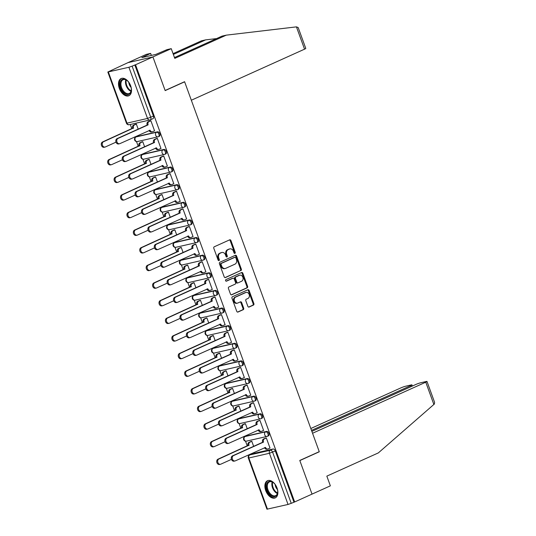 <?xml version="1.0" encoding="UTF-8"?>
<svg xmlns="http://www.w3.org/2000/svg" width="536" height="536" viewBox="0 0 536 536"><rect width="100%" height="100%" fill="white"/><g stroke="black" fill="none" stroke-linecap="round" stroke-linejoin="round"><path stroke-width="0.8" d="M234.909 253.381A0.831 0.65 77.1 0 0 235.23 252.335L230.942 240.55A1.186 0.931 77.1 0 0 229.683 239.833L214.259 246.788A1.186 0.931 77.1 0 0 213.804 248.282L218.092 260.06A0.831 0.65 77.1 0 0 219.291 259.525L218.735 257.997A3.792 2.988 77.1 0 1 220.189 253.213L221.475 252.63A3.792 2.988 77.1 0 1 221.917 252.483A3.792 2.988 77.1 0 1 225.509 254.942L226.058 256.469A0.831 0.65 77.1 0 0 227.257 255.927L226.708 254.406A3.792 2.988 77.1 0 1 228.155 249.622L229.442 249.039A3.792 2.988 77.1 0 1 229.884 248.892A3.792 2.988 77.1 0 1 233.475 251.351L234.031 252.878A0.831 0.65 77.1 0 0 234.909 253.381M234.42 253.354A0.831 0.65 77.1 0 0 234.5 252.503L230.212 240.718A1.186 0.931 77.1 0 0 229.421 239.947M218.48 260.543A0.831 0.65 77.1 0 0 218.567 259.685L218.011 258.164L218.735 257.997M226.447 256.945A0.831 0.65 77.1 0 0 226.534 256.094L225.978 254.573L226.708 254.406M268.268 435.909A2.419 1.474 -114.3 0 0 268.435 435.848A2.419 1.474 -114.3 0 0 268.844 433.182A2.419 1.474 -114.3 0 0 266.62 431.393L246.064 436.096A2.419 1.474 -114.3 0 0 245.89 436.157A2.419 1.474 -114.3 0 0 245.736 436.244M261.849 418.288A2.419 1.474 -114.3 0 0 262.024 418.227A2.419 1.474 -114.3 0 0 262.432 415.554A2.419 1.474 -114.3 0 0 260.208 413.765L239.646 418.475A2.419 1.474 -114.3 0 0 239.478 418.529A2.419 1.474 -114.3 0 0 239.324 418.623M255.438 400.66A2.419 1.474 -114.3 0 0 255.612 400.606A2.419 1.474 -114.3 0 0 256.014 397.933A2.419 1.474 -114.3 0 0 253.796 396.144L233.234 400.854A2.419 1.474 -114.3 0 0 233.066 400.908A2.419 1.474 -114.3 0 0 232.905 401.002M249.026 383.039A2.419 1.474 -114.3 0 0 249.193 382.985A2.419 1.474 -114.3 0 0 249.602 380.312A2.419 1.474 -114.3 0 0 247.377 378.523L226.822 383.227A2.419 1.474 -114.3 0 0 226.648 383.287A2.419 1.474 -114.3 0 0 226.494 383.374M242.607 365.418A2.419 1.474 -114.3 0 0 242.781 365.358A2.419 1.474 -114.3 0 0 243.19 362.691A2.419 1.474 -114.3 0 0 240.965 360.896L220.403 365.606A2.419 1.474 -114.3 0 0 220.236 365.666A2.419 1.474 -114.3 0 0 220.082 365.753M236.195 347.797A2.419 1.474 -114.3 0 0 236.369 347.737A2.419 1.474 -114.3 0 0 236.771 345.063A2.419 1.474 -114.3 0 0 234.554 343.275L213.991 347.985A2.419 1.474 -114.3 0 0 213.824 348.038A2.419 1.474 -114.3 0 0 213.663 348.132M229.783 330.169A2.419 1.474 -114.3 0 0 229.951 330.116A2.419 1.474 -114.3 0 0 230.359 327.442A2.419 1.474 -114.3 0 0 228.135 325.654L207.579 330.357A2.419 1.474 -114.3 0 0 207.405 330.417A2.419 1.474 -114.3 0 0 207.251 330.504M223.365 312.548A2.419 1.474 -114.3 0 0 223.539 312.488A2.419 1.474 -114.3 0 0 223.948 309.821A2.419 1.474 -114.3 0 0 221.723 308.033L201.161 312.736A2.419 1.474 -114.3 0 0 200.993 312.796A2.419 1.474 -114.3 0 0 200.839 312.883M216.953 294.927A2.419 1.474 -114.3 0 0 217.127 294.867A2.419 1.474 -114.3 0 0 217.529 292.194A2.419 1.474 -114.3 0 0 215.311 290.405L194.749 295.115A2.419 1.474 -114.3 0 0 194.581 295.169A2.419 1.474 -114.3 0 0 194.421 295.262M210.541 277.3A2.419 1.474 -114.3 0 0 210.708 277.246A2.419 1.474 -114.3 0 0 211.117 274.573A2.419 1.474 -114.3 0 0 208.893 272.784L188.337 277.494A2.419 1.474 -114.3 0 0 188.163 277.548A2.419 1.474 -114.3 0 0 188.009 277.641M204.122 259.679A2.419 1.474 -114.3 0 0 204.296 259.625A2.419 1.474 -114.3 0 0 204.705 256.952A2.419 1.474 -114.3 0 0 202.481 255.163L181.918 259.866A2.419 1.474 -114.3 0 0 181.751 259.927A2.419 1.474 -114.3 0 0 181.597 260.014M197.71 242.058A2.419 1.474 -114.3 0 0 197.878 241.997A2.419 1.474 -114.3 0 0 198.287 239.331A2.419 1.474 -114.3 0 0 196.069 237.535L175.507 242.245A2.419 1.474 -114.3 0 0 175.339 242.305A2.419 1.474 -114.3 0 0 175.178 242.393M191.298 224.437A2.419 1.474 -114.3 0 0 191.466 224.376A2.419 1.474 -114.3 0 0 191.875 221.703A2.419 1.474 -114.3 0 0 189.65 219.914L169.095 224.624A2.419 1.474 -114.3 0 0 168.92 224.678A2.419 1.474 -114.3 0 0 168.766 224.772M184.88 206.809A2.419 1.474 -114.3 0 0 185.054 206.755A2.419 1.474 -114.3 0 0 185.463 204.082A2.419 1.474 -114.3 0 0 183.238 202.293L162.676 206.996A2.419 1.474 -114.3 0 0 162.509 207.057A2.419 1.474 -114.3 0 0 162.354 207.144M178.468 189.188A2.419 1.474 -114.3 0 0 178.635 189.134A2.419 1.474 -114.3 0 0 179.044 186.461A2.419 1.474 -114.3 0 0 176.82 184.672L156.264 189.375A2.419 1.474 -114.3 0 0 156.09 189.436A2.419 1.474 -114.3 0 0 155.936 189.523M172.056 171.567A2.419 1.474 -114.3 0 0 172.224 171.507A2.419 1.474 -114.3 0 0 172.632 168.833A2.419 1.474 -114.3 0 0 170.408 167.044L149.852 171.755A2.419 1.474 -114.3 0 0 149.678 171.808A2.419 1.474 -114.3 0 0 149.524 171.902M165.637 153.946A2.419 1.474 -114.3 0 0 165.812 153.886A2.419 1.474 -114.3 0 0 166.22 151.212A2.419 1.474 -114.3 0 0 163.996 149.423L143.434 154.134A2.419 1.474 -114.3 0 0 143.266 154.187A2.419 1.474 -114.3 0 0 143.112 154.281M159.226 136.318A2.419 1.474 -114.3 0 0 159.393 136.265A2.419 1.474 -114.3 0 0 159.802 133.591A2.419 1.474 -114.3 0 0 157.577 131.802L137.022 136.506A2.419 1.474 -114.3 0 0 136.847 136.566A2.419 1.474 -114.3 0 0 136.693 136.653M130.67 85.84A9.42 5.742 -114.3 0 0 121.129 78.544A9.42 5.742 -114.3 0 0 119.34 88.433A9.42 5.742 -114.3 0 0 128.875 95.723A9.42 5.742 -114.3 0 0 130.67 85.84M277.045 488.001A9.42 5.742 -114.3 0 0 267.504 480.712A9.42 5.742 -114.3 0 0 265.715 490.594A9.42 5.742 -114.3 0 0 275.256 497.884A9.42 5.742 -114.3 0 0 277.045 488.001M247.846 306.317A1.186 0.931 77.1 0 0 249.106 307.041L253.434 305.085A1.186 0.931 77.1 0 0 253.883 303.59L249.119 290.505A1.186 0.931 77.1 0 0 247.86 289.782L232.436 296.743A1.186 0.931 77.1 0 0 231.988 298.237L236.751 311.322A1.186 0.931 77.1 0 0 238.011 312.039L243.237 309.687A1.186 0.931 77.1 0 0 243.686 308.187L241.649 302.592A1.186 0.931 77.1 0 0 240.389 301.869L237.796 303.034A3.169 2.492 77.1 0 1 237.428 303.162A3.169 2.492 77.1 0 1 234.346 300.87A3.169 2.492 77.1 0 1 235.639 297.105L245.79 292.522A3.169 2.492 77.1 0 1 246.165 292.401A3.169 2.492 77.1 0 1 249.24 294.693A3.169 2.492 77.1 0 1 247.954 298.458L246.259 299.222A1.186 0.931 77.1 0 0 245.803 300.716L247.846 306.317M174.481 57.56L221.998 36.133L226.286 35.148L174.783 58.377L171.245 48.662L166.957 49.647L155.842 54.397L141.826 57.607L150.616 53.386L146.328 54.371L127.997 62.632L152.914 56.93L165.168 90.597L184.632 81.814L319.248 451.667L299.785 460.451L312.032 494.112L294.666 501.951L135.541 64.762L132.111 66.149L150.737 117.324A2.419 1.474 65.7 0 1 150.274 119.863A2.419 1.474 65.7 0 1 150.107 119.917A2.419 1.903 77.1 0 1 149.819 120.01A2.419 2.419 0 0 0 150.274 119.863L152.981 118.637A2.419 1.474 65.7 0 1 152.814 118.697M108.352 71.978L126.978 123.153L147.534 118.443L128.908 67.268L107.83 72.018L127.997 62.632L152.914 56.93L135.541 64.762M240.878 270.6A1.186 0.931 77.1 0 0 241.334 269.106L236.57 256.02A1.186 0.931 77.1 0 0 235.311 255.297L219.887 262.251A1.186 0.931 77.1 0 0 219.432 263.752L224.195 276.837A1.186 0.931 77.1 0 0 225.455 277.554L240.155 270.767A1.186 0.931 77.1 0 0 240.604 269.273L235.847 256.188A1.186 0.931 77.1 0 0 235.049 255.417M242.848 273.266L247.612 286.351A1.186 0.931 77.1 0 1 247.156 287.845L231.733 294.8A1.186 0.931 77.1 0 1 230.473 294.076L228.436 288.475A1.186 0.931 77.1 0 1 228.885 286.981L235.143 284.16A1.186 0.931 77.1 0 0 235.599 282.666L234.245 278.955A1.186 0.931 77.1 0 0 232.986 278.231L226.473 281.166A0.831 0.65 77.1 0 1 225.904 279.611L241.589 272.543A1.186 0.931 77.1 0 1 242.848 273.266L242.118 273.427L246.882 286.512L247.612 286.351M252.148 453.865A2.419 1.474 65.7 0 1 252.309 453.778A2.419 1.474 65.7 0 1 252.476 453.717L273.038 449.014L270.332 450.233A2.419 1.474 65.7 0 1 272.603 452.163L291.229 503.338L288.033 504.456L266.948 509.2L248.322 458.025L248.845 457.985L267.471 509.16M130.281 124.486L131.843 128.754M134.804 136.908L135.065 137.611M136.506 141.584L138.255 146.382M141.216 154.529L141.477 155.239M142.924 159.212L144.666 164.003M147.635 172.15L147.889 172.86M149.336 176.833L151.085 181.624M154.046 189.771L154.308 190.481M155.748 194.454L157.497 199.251M160.465 207.399L160.72 208.102M162.167 212.075L163.909 216.872M166.877 225.02L167.131 225.73M168.579 229.703L170.327 234.493M173.289 242.641L173.55 243.351M174.997 247.324L176.739 252.114M179.707 260.268L179.962 260.972M181.409 264.945L183.151 269.742M186.119 277.889L186.374 278.599M187.821 282.572L189.57 287.363M192.531 295.51L192.793 296.22M194.24 300.194L195.982 304.984M198.95 313.131L199.204 313.841M200.652 317.815L202.394 322.612M205.362 330.759L205.616 331.462M207.064 335.435L208.812 340.233M211.774 348.38L212.035 349.09M213.482 353.063L215.224 357.854M218.192 366.001L218.447 366.711M219.894 370.684L221.636 375.475M224.604 383.629L224.859 384.332M226.306 388.305L228.055 393.102M231.016 401.25L231.277 401.953M232.725 405.933L234.466 410.723M237.435 418.871L237.689 419.581M239.136 423.554L240.878 428.344M243.847 436.492L244.101 437.202M245.548 441.175L247.297 445.972M250.258 454.119L250.446 454.615M294.666 501.951L291.229 503.338M128.908 67.268L132.111 66.149M154.207 130.985L154.576 130.898L150.877 120.734L149.812 121.049M160.619 148.606L160.988 148.519L157.289 138.355L156.224 138.677M144.606 146.743L142.764 141.678L141.698 142M167.038 166.227L167.406 166.147L163.701 155.976L162.643 156.298M151.018 164.364L149.175 159.306L148.11 159.621M173.45 183.848L173.818 183.768L170.12 173.597L169.054 173.919M157.43 181.985L155.587 176.927L154.522 177.249M179.862 201.476L180.23 201.389L176.532 191.225L175.466 191.54M163.849 199.613L162.006 194.548L160.941 194.87M186.28 219.097L186.649 219.01L182.944 208.846L181.885 209.167M170.26 217.234L168.418 212.169L167.353 212.49M192.692 236.718L193.06 236.637L189.362 226.467L188.297 226.788M176.672 234.855L174.83 229.797L173.765 230.112M199.104 254.345L199.472 254.258L195.774 244.094L194.709 244.409M183.091 252.483L181.248 247.418L180.183 247.739M205.523 271.966L205.891 271.879L202.186 261.715L201.127 262.037M189.503 270.104L187.66 265.039L186.595 265.36M211.934 289.587L212.303 289.507L208.605 279.336L207.539 279.658M195.915 287.725L194.072 282.666L193.007 282.981M218.346 307.208L218.715 307.128L215.016 296.957L213.951 297.279M202.333 305.346L200.491 300.287L199.425 300.609M224.765 324.836L225.133 324.749L221.435 314.585L220.37 314.9M208.745 322.974L206.903 317.908L205.837 318.23M231.177 342.457L231.545 342.37L227.847 332.206L226.782 332.528M215.157 340.595L213.315 335.529L212.249 335.851M237.589 360.078L237.964 359.998L234.259 349.827L233.194 350.149M221.576 358.216L219.733 353.157L218.668 353.472M244.007 377.706L244.376 377.619L240.677 367.448L239.612 367.77M227.988 375.843L226.145 370.778L225.08 371.1M250.419 395.327L250.788 395.24L247.089 385.076L246.024 385.391M234.4 393.464L232.557 388.399L231.492 388.721M256.831 412.948L257.206 412.867L253.501 402.697L252.436 403.018M240.818 411.085L238.976 406.027L237.91 406.342M263.25 430.569L263.618 430.488L259.92 420.318L258.855 420.639M247.23 428.706L245.388 423.648L244.322 423.969M269.662 448.197L270.03 448.109L266.332 437.946L265.266 438.26M253.642 446.334L251.799 441.269L250.741 441.59M184.632 81.814L184.042 81.948M138.188 129.122L136.345 124.057L135.28 124.379M293.936 502.111L275.31 450.937A2.419 1.474 -114.3 0 0 273.038 449.014M134.817 64.93L153.443 116.104A2.419 1.474 65.7 0 1 152.981 118.637M229.884 248.892L229.16 249.052A3.792 2.988 77.1 0 0 228.718 249.207L229.442 249.039M225.978 254.573A3.792 2.988 77.1 0 1 227.431 249.783L228.718 249.207M221.917 252.483L221.194 252.65A3.792 2.988 77.1 0 0 220.745 252.798L221.475 252.63M218.011 258.164A3.792 2.988 77.1 0 1 219.459 253.381L220.745 252.798M224.993 277.608L240.155 270.767M235.813 257.783A0.831 0.65 77.1 0 0 234.935 257.273L221.395 263.384A0.831 0.65 77.1 0 0 221.08 264.429L221.663 266.037A3.792 2.988 77.1 0 0 225.254 268.496A3.792 2.988 77.1 0 0 225.696 268.348L234.949 264.174A3.792 2.988 77.1 0 0 236.403 259.39L235.813 257.783M234.406 257.394A0.831 0.65 77.1 0 0 234.205 257.441L234.935 257.273M225.254 268.496L224.524 268.663A3.792 2.988 77.1 0 1 220.939 266.204L220.35 264.596A0.831 0.65 77.1 0 1 220.671 263.551L234.205 257.441M231.271 294.847L246.426 288.013A1.186 0.931 77.1 0 0 246.882 286.512M232.544 278.331A1.186 0.931 77.1 0 0 232.256 278.398L226.078 281.179M241.636 281.233A3.169 2.492 77.1 0 0 242.922 277.467A3.169 2.492 77.1 0 0 239.847 275.176A3.169 2.492 77.1 0 0 239.471 275.303L235.894 276.918A1.186 0.931 77.1 0 0 235.445 278.412L236.798 282.124A1.186 0.931 77.1 0 0 238.058 282.847L241.636 281.233M239.847 275.176L239.116 275.343A3.169 2.492 77.1 0 0 238.748 275.471L239.471 275.303M237.327 283.015A1.186 0.931 77.1 0 1 236.068 282.291L234.714 278.579A1.186 0.931 77.1 0 1 235.17 277.079L238.748 275.471M242.118 273.427A1.186 0.931 77.1 0 0 241.327 272.656M246.165 292.401L245.434 292.569A3.169 2.492 77.1 0 0 245.066 292.69L245.79 292.522M237.428 303.162L236.698 303.329A3.169 2.492 77.1 0 1 233.622 301.031A3.169 2.492 77.1 0 1 234.915 297.272L245.066 292.69M237.542 312.093L242.507 309.848A1.186 0.931 77.1 0 0 242.962 308.354L240.925 302.753A1.186 0.931 77.1 0 0 240.128 301.982M248.637 307.088L252.704 305.252A1.186 0.931 77.1 0 0 253.16 303.758L248.396 290.673A1.186 0.931 77.1 0 0 247.599 289.902M136.358 124.097L134.462 124.955A2.419 1.903 77.1 0 0 133.538 128.004L103.481 141.759A2.781 2.184 77.1 0 0 102.356 145.055A2.781 2.184 77.1 0 0 105.049 147.058A2.781 2.184 77.1 0 0 105.378 146.951L116.011 142.154M105.049 147.058L104.105 147.279A2.781 2.184 -102.9 0 1 101.411 145.269A2.781 2.184 -102.9 0 1 102.537 141.973L132.593 128.218A2.419 1.903 -102.9 0 1 133.518 125.176L134.462 124.955M135.628 124.225L133.518 125.176M132.653 128.392L133.598 128.171M150.891 120.774L148.988 121.632A2.419 1.903 77.1 0 0 148.063 124.68L147.125 124.895A2.419 1.903 -102.9 0 1 148.043 121.846L150.154 120.895M148.13 124.848L118.014 138.429A2.781 2.184 77.1 0 0 116.882 141.725A2.781 2.184 77.1 0 0 119.575 143.735A2.781 2.184 77.1 0 0 119.903 143.628L150.08 130.215A2.419 1.903 77.1 0 0 152.365 131.782L151.42 131.997A2.419 1.903 -102.9 0 1 149.142 130.442M119.575 143.735L118.637 143.95A2.781 2.184 -102.9 0 1 115.937 141.94A2.781 2.184 -102.9 0 1 117.069 138.643L147.186 125.062M152.365 131.782A2.419 1.903 77.1 0 0 152.653 131.682L154.549 130.831M142.777 141.725L140.874 142.583A2.419 1.903 77.1 0 0 139.95 145.625L109.9 159.38A2.781 2.184 77.1 0 0 108.768 162.676A2.781 2.184 77.1 0 0 111.461 164.686A2.781 2.184 77.1 0 0 111.79 164.572L122.422 159.782M111.461 164.686L110.516 164.9A2.781 2.184 -102.9 0 1 107.823 162.89A2.781 2.184 -102.9 0 1 108.955 159.594L139.005 145.846A2.419 1.903 -102.9 0 1 139.93 142.797L140.874 142.583M142.04 141.846L139.93 142.797M139.072 146.013L140.01 145.799M149.189 159.346L147.286 160.204A2.419 1.903 77.1 0 0 146.368 163.252L116.312 177.001A2.781 2.184 77.1 0 0 115.18 180.297A2.781 2.184 77.1 0 0 117.88 182.307A2.781 2.184 77.1 0 0 118.201 182.2L128.834 177.403M117.88 182.307L116.935 182.521A2.781 2.184 -102.9 0 1 114.235 180.511A2.781 2.184 -102.9 0 1 115.367 177.215L145.424 163.467A2.419 1.903 -102.9 0 1 146.348 160.418L147.286 160.204M148.452 159.467L146.348 160.418M145.484 163.634L146.429 163.42M296.435 26.867L298.177 27.544L305.781 48.428A3.625 0.348 160 0 1 304.555 49.165L296.435 26.867L226.286 35.148M171.245 48.662L152.914 56.93L165.128 90.484L184.592 81.7L191.332 100.232L304.555 49.165M151.353 55.429L150.616 53.386M173.048 53.627L201.369 40.857L205.65 39.872L173.349 54.444M216.551 38.585L205.65 39.872M144.64 56.963L144.445 56.427M426.991 381.458L434.589 402.342L434.374 404.023L378.336 452.907L326.833 476.129L330.364 485.844L312.032 494.112L299.825 460.565L319.288 451.781L312.548 433.255L425.765 382.195A3.625 0.348 -20 0 0 426.991 381.458A3.625 0.348 -20 0 0 426.207 381.511L420.68 382.778A3.625 0.348 -20 0 0 415.882 384.459L311.858 431.373M411.085 386.623L410.73 385.639A3.625 0.348 -20 0 0 411.95 384.895A3.625 0.348 -20 0 0 411.166 384.955L405.645 386.222A3.625 0.348 -20 0 0 400.848 387.903L310.82 428.505M410.73 385.639L311.503 430.388M319.288 451.781L318.699 451.922M122.925 79.194A8.154 4.971 65.7 0 1 127.039 80.494A8.154 4.971 65.7 0 1 131.327 90.001A8.154 4.971 65.7 0 1 128.479 94.443A8.154 4.971 65.7 0 1 120.801 87.944A8.154 4.971 65.7 0 1 122.925 79.194M127.213 80.635A7.551 4.603 -114.3 0 0 123.568 79.562A7.551 4.603 -114.3 0 0 123.039 79.743A7.551 4.603 -114.3 0 0 121.766 88.092A7.551 4.603 -114.3 0 0 128.707 93.686A7.551 4.603 -114.3 0 0 129.243 93.505A7.551 4.603 -114.3 0 0 131.333 89.78M121.759 78.33A9.36 5.702 -114.3 0 0 120.312 88.721A9.36 5.702 -114.3 0 0 128.888 95.576A9.36 5.702 -114.3 0 0 129.451 95.395M128.814 82.356A5.373 3.276 -114.3 0 0 131.106 87.442M269.3 481.355A8.154 4.971 65.7 0 1 273.414 482.661A8.154 4.971 65.7 0 1 277.702 492.169A8.154 4.971 65.7 0 1 274.854 496.611A8.154 4.971 65.7 0 1 267.176 490.105A8.154 4.971 65.7 0 1 269.3 481.355M273.588 482.802A7.551 4.603 -114.3 0 0 269.943 481.723A7.551 4.603 -114.3 0 0 269.414 481.904A7.551 4.603 -114.3 0 0 268.141 490.252A7.551 4.603 -114.3 0 0 275.082 495.847A7.551 4.603 -114.3 0 0 275.618 495.666A7.551 4.603 -114.3 0 0 277.708 491.948M268.134 480.497A9.36 5.702 -114.3 0 0 266.687 490.882A9.36 5.702 -114.3 0 0 275.263 497.736A9.36 5.702 -114.3 0 0 275.826 497.555M275.189 484.524A5.373 3.276 -114.3 0 0 277.481 489.603M157.303 138.395L155.406 139.253A2.419 1.903 77.1 0 0 154.482 142.301L153.537 142.516A2.419 1.903 -102.9 0 1 154.462 139.467L156.566 138.516M154.542 142.469L124.426 156.05A2.781 2.184 77.1 0 0 123.293 159.346A2.781 2.184 77.1 0 0 125.994 161.356A2.781 2.184 77.1 0 0 126.315 161.249L156.499 147.836A2.419 1.903 77.1 0 0 158.783 149.403L157.839 149.618A2.419 1.903 -102.9 0 1 155.554 148.063M125.994 161.356L125.049 161.577A2.781 2.184 -102.9 0 1 122.355 159.567A2.781 2.184 -102.9 0 1 123.481 156.271L153.597 142.683M158.783 149.403A2.419 1.903 77.1 0 0 159.065 149.31L160.968 148.452M163.721 156.016L161.818 156.874A2.419 1.903 77.1 0 0 160.894 159.922L159.949 160.137A2.419 1.903 -102.9 0 1 160.874 157.095L162.984 156.144M160.954 160.09L130.838 173.677A2.781 2.184 77.1 0 0 129.712 176.974A2.781 2.184 77.1 0 0 132.405 178.984A2.781 2.184 77.1 0 0 132.734 178.87L162.911 165.457A2.419 1.903 77.1 0 0 165.195 167.024L164.251 167.245A2.419 1.903 -102.9 0 1 161.972 165.684M132.405 178.984L131.461 179.198A2.781 2.184 -102.9 0 1 128.767 177.188A2.781 2.184 -102.9 0 1 129.9 173.892L160.009 160.311M165.195 167.024A2.419 1.903 77.1 0 0 165.477 166.931L167.379 166.073M155.608 176.967L153.705 177.825A2.419 1.903 77.1 0 0 152.78 180.873L122.724 194.622A2.781 2.184 77.1 0 0 121.598 197.918A2.781 2.184 77.1 0 0 124.292 199.928A2.781 2.184 77.1 0 0 124.62 199.821L135.253 195.024M124.292 199.928L123.347 200.149A2.781 2.184 -102.9 0 1 120.654 198.139A2.781 2.184 -102.9 0 1 121.779 194.843L151.835 181.088A2.419 1.903 -102.9 0 1 152.76 178.039L153.705 177.825M154.871 177.088L152.76 178.039M151.896 181.255L152.84 181.041M162.019 194.595L160.117 195.446A2.419 1.903 77.1 0 0 159.192 198.494L129.143 212.249A2.781 2.184 77.1 0 0 128.01 215.546A2.781 2.184 77.1 0 0 130.704 217.556A2.781 2.184 77.1 0 0 131.032 217.442L141.665 212.645M130.704 217.556L129.759 217.77A2.781 2.184 -102.9 0 1 127.066 215.76A2.781 2.184 -102.9 0 1 128.198 212.464L158.247 198.709A2.419 1.903 -102.9 0 1 159.172 195.667L160.117 195.446M161.282 194.715L159.172 195.667M158.314 198.883L159.259 198.662M168.431 212.216L166.529 213.073A2.419 1.903 77.1 0 0 165.611 216.115L135.554 229.87A2.781 2.184 77.1 0 0 134.422 233.167A2.781 2.184 77.1 0 0 137.122 235.177A2.781 2.184 77.1 0 0 137.444 235.07L148.077 230.272M137.122 235.177L136.178 235.391A2.781 2.184 -102.9 0 1 133.477 233.381A2.781 2.184 -102.9 0 1 134.61 230.085L164.666 216.336A2.419 1.903 -102.9 0 1 165.591 213.288L166.529 213.073M167.694 212.336L165.591 213.288M164.726 216.504L165.671 216.289M170.133 173.644L168.23 174.501A2.419 1.903 77.1 0 0 167.312 177.543L166.368 177.764A2.419 1.903 -102.9 0 1 167.286 174.716L169.396 173.765M167.373 177.718L137.256 191.298A2.781 2.184 77.1 0 0 136.124 194.595A2.781 2.184 77.1 0 0 138.824 196.605A2.781 2.184 77.1 0 0 139.146 196.491L169.322 183.084A2.419 1.903 77.1 0 0 171.607 184.652L170.662 184.866A2.419 1.903 -102.9 0 1 168.384 183.305M138.824 196.605L137.879 196.819A2.781 2.184 -102.9 0 1 135.179 194.809A2.781 2.184 -102.9 0 1 136.311 191.513L166.428 177.932M171.607 184.652A2.419 1.903 77.1 0 0 171.895 184.552L173.791 183.694M176.545 191.265L174.649 192.123A2.419 1.903 77.1 0 0 173.724 195.171L172.78 195.385A2.419 1.903 -102.9 0 1 173.704 192.337L175.808 191.386M173.785 195.339L143.668 208.919A2.781 2.184 77.1 0 0 142.543 212.216A2.781 2.184 77.1 0 0 145.236 214.226A2.781 2.184 77.1 0 0 145.558 214.119L175.741 200.705A2.419 1.903 77.1 0 0 178.026 202.273L177.081 202.487A2.419 1.903 -102.9 0 1 174.796 200.933M145.236 214.226L144.291 214.44A2.781 2.184 -102.9 0 1 141.598 212.437A2.781 2.184 -102.9 0 1 142.723 209.134L172.84 195.553M178.026 202.273A2.419 1.903 77.1 0 0 178.307 202.179L180.21 201.322M182.964 208.886L181.061 209.744A2.419 1.903 77.1 0 0 180.136 212.792L179.191 213.006A2.419 1.903 -102.9 0 1 180.116 209.965L182.227 209.013M180.197 212.96L150.087 226.54A2.781 2.184 77.1 0 0 148.954 229.844A2.781 2.184 77.1 0 0 151.648 231.847A2.781 2.184 77.1 0 0 151.976 231.74L182.153 218.326A2.419 1.903 77.1 0 0 184.438 219.894L183.493 220.108A2.419 1.903 -102.9 0 1 181.215 218.554M151.648 231.847L150.703 232.068A2.781 2.184 -102.9 0 1 148.01 230.058A2.781 2.184 -102.9 0 1 149.142 226.762L179.252 213.181M184.438 219.894A2.419 1.903 77.1 0 0 184.719 219.8L186.622 218.943M174.85 229.837L172.947 230.694A2.419 1.903 77.1 0 0 172.023 233.743L141.966 247.491A2.781 2.184 77.1 0 0 140.841 250.788A2.781 2.184 77.1 0 0 143.534 252.798A2.781 2.184 77.1 0 0 143.862 252.69L154.495 247.893M143.534 252.798L142.589 253.012A2.781 2.184 -102.9 0 1 139.896 251.009A2.781 2.184 -102.9 0 1 141.022 247.706L171.078 233.957A2.419 1.903 -102.9 0 1 172.002 230.909L172.947 230.694M174.113 229.957L172.002 230.909M171.138 234.125L172.083 233.91M189.375 226.514L187.473 227.371A2.419 1.903 77.1 0 0 186.555 230.413L185.61 230.634A2.419 1.903 -102.9 0 1 186.528 227.586L188.639 226.634M186.615 230.587L156.499 244.168A2.781 2.184 77.1 0 0 155.366 247.465A2.781 2.184 77.1 0 0 158.066 249.475A2.781 2.184 77.1 0 0 158.388 249.361L188.565 235.947A2.419 1.903 77.1 0 0 190.85 237.515L189.905 237.736A2.419 1.903 -102.9 0 1 187.627 236.175M158.066 249.475L157.122 249.689A2.781 2.184 -102.9 0 1 154.422 247.679A2.781 2.184 -102.9 0 1 155.554 244.383L185.67 230.802M190.85 237.515A2.419 1.903 77.1 0 0 191.138 237.421L193.034 236.564M181.262 247.458L179.359 248.315A2.419 1.903 77.1 0 0 178.434 251.364L148.385 265.119A2.781 2.184 77.1 0 0 147.253 268.415A2.781 2.184 77.1 0 0 149.946 270.419A2.781 2.184 77.1 0 0 150.274 270.312L160.907 265.514M149.946 270.419L149.001 270.64A2.781 2.184 -102.9 0 1 146.308 268.63A2.781 2.184 -102.9 0 1 147.44 265.333L177.49 251.578A2.419 1.903 -102.9 0 1 178.414 248.537L179.359 248.315M180.525 247.585L178.414 248.537M177.557 251.753L178.501 251.531M195.787 244.135L193.891 244.992A2.419 1.903 77.1 0 0 192.967 248.041L192.022 248.255A2.419 1.903 -102.9 0 1 192.947 245.207L195.057 244.255M193.027 248.208L162.911 261.789A2.781 2.184 77.1 0 0 161.785 265.086A2.781 2.184 77.1 0 0 164.478 267.096A2.781 2.184 77.1 0 0 164.8 266.988L194.983 253.575A2.419 1.903 77.1 0 0 197.268 255.143L196.323 255.357A2.419 1.903 -102.9 0 1 194.039 253.803M164.478 267.096L163.534 267.31A2.781 2.184 -102.9 0 1 160.84 265.3A2.781 2.184 -102.9 0 1 161.966 262.004L192.082 248.423M197.268 255.143A2.419 1.903 77.1 0 0 197.55 255.042L199.452 254.185M187.674 265.086L185.778 265.943A2.419 1.903 77.1 0 0 184.853 268.985L154.797 282.74A2.781 2.184 77.1 0 0 153.665 286.036A2.781 2.184 77.1 0 0 156.365 288.046A2.781 2.184 77.1 0 0 156.686 287.933L167.319 283.142M156.365 288.046L155.42 288.261A2.781 2.184 -102.9 0 1 152.72 286.251A2.781 2.184 -102.9 0 1 153.852 282.954L183.908 269.206A2.419 1.903 -102.9 0 1 184.833 266.158L185.778 265.943M186.937 265.206L184.833 266.158M183.969 269.374L184.913 269.159M202.206 261.756L200.303 262.613A2.419 1.903 77.1 0 0 199.379 265.662L198.434 265.876A2.419 1.903 -102.9 0 1 199.359 262.828L201.469 261.876M199.439 265.829L169.329 279.41A2.781 2.184 77.1 0 0 168.197 282.707A2.781 2.184 77.1 0 0 170.89 284.716A2.781 2.184 77.1 0 0 171.219 284.609L201.395 271.196A2.419 1.903 77.1 0 0 203.68 272.764L202.735 272.978A2.419 1.903 -102.9 0 1 200.457 271.424M170.89 284.716L169.946 284.938A2.781 2.184 -102.9 0 1 167.252 282.928A2.781 2.184 -102.9 0 1 168.384 279.631L198.501 266.044M203.68 272.764A2.419 1.903 77.1 0 0 203.961 272.67L205.864 271.812M194.092 282.707L192.19 283.564A2.419 1.903 77.1 0 0 191.265 286.613L161.209 300.361A2.781 2.184 77.1 0 0 160.083 303.657A2.781 2.184 77.1 0 0 162.776 305.667A2.781 2.184 77.1 0 0 163.105 305.56L173.738 300.763M162.776 305.667L161.832 305.882A2.781 2.184 -102.9 0 1 159.138 303.872A2.781 2.184 -102.9 0 1 160.264 300.575L190.32 286.827A2.419 1.903 -102.9 0 1 191.245 283.779L192.19 283.564M193.355 282.827L191.245 283.779M190.38 286.995L191.325 286.78M208.618 279.377L206.715 280.234A2.419 1.903 77.1 0 0 205.797 283.283L204.853 283.497A2.419 1.903 -102.9 0 1 205.77 280.455L207.881 279.504M205.858 283.45L175.741 297.038A2.781 2.184 77.1 0 0 174.609 300.334A2.781 2.184 77.1 0 0 177.309 302.344A2.781 2.184 77.1 0 0 177.63 302.23L207.807 288.817A2.419 1.903 77.1 0 0 210.092 290.385L209.147 290.599A2.419 1.903 -102.9 0 1 206.869 289.045M177.309 302.344L176.364 302.559A2.781 2.184 -102.9 0 1 173.664 300.549A2.781 2.184 -102.9 0 1 174.796 297.252L204.913 283.671M210.092 290.385A2.419 1.903 77.1 0 0 210.38 290.291L212.276 289.433M200.504 300.328L198.601 301.185A2.419 1.903 77.1 0 0 197.677 304.234L167.627 317.982A2.781 2.184 77.1 0 0 166.495 321.278A2.781 2.184 77.1 0 0 169.188 323.288A2.781 2.184 77.1 0 0 169.517 323.181L180.15 318.384M169.188 323.288L168.244 323.51A2.781 2.184 -102.9 0 1 165.55 321.5A2.781 2.184 -102.9 0 1 166.683 318.203L196.732 304.448A2.419 1.903 -102.9 0 1 197.657 301.4L198.601 301.185M199.767 300.448L197.657 301.4M196.799 304.615L197.744 304.401M215.03 297.004L213.134 297.862A2.419 1.903 77.1 0 0 212.209 300.904L211.264 301.125A2.419 1.903 -102.9 0 1 212.189 298.076L214.3 297.125M212.269 301.078L182.153 314.659A2.781 2.184 77.1 0 0 181.027 317.955A2.781 2.184 77.1 0 0 183.721 319.965A2.781 2.184 77.1 0 0 184.049 319.851L214.226 306.445A2.419 1.903 77.1 0 0 216.511 308.006L215.566 308.227A2.419 1.903 -102.9 0 1 213.281 306.666M183.721 319.965L182.776 320.18A2.781 2.184 -102.9 0 1 180.083 318.17A2.781 2.184 -102.9 0 1 181.208 314.873L211.325 301.292M216.511 308.006A2.419 1.903 77.1 0 0 216.792 307.912L218.695 307.054M206.916 317.949L205.02 318.806A2.419 1.903 77.1 0 0 204.095 321.855L174.039 335.61A2.781 2.184 77.1 0 0 172.907 338.906A2.781 2.184 77.1 0 0 175.607 340.916A2.781 2.184 77.1 0 0 175.929 340.802L186.561 336.005M175.607 340.916L174.662 341.13A2.781 2.184 -102.9 0 1 171.962 339.12A2.781 2.184 -102.9 0 1 173.095 335.824L203.151 322.069A2.419 1.903 -102.9 0 1 204.075 319.027L205.02 318.806M206.179 318.076L204.075 319.027M203.211 322.243L204.156 322.022M221.448 314.625L219.546 315.483A2.419 1.903 77.1 0 0 218.621 318.531L217.676 318.746A2.419 1.903 -102.9 0 1 218.601 315.697L220.711 314.746M218.681 318.699L188.572 332.28A2.781 2.184 77.1 0 0 187.439 335.576A2.781 2.184 77.1 0 0 190.133 337.586A2.781 2.184 77.1 0 0 190.461 337.479L220.638 324.066A2.419 1.903 77.1 0 0 222.922 325.633L221.978 325.848A2.419 1.903 -102.9 0 1 219.7 324.293M190.133 337.586L189.188 337.801A2.781 2.184 -102.9 0 1 186.495 335.797A2.781 2.184 -102.9 0 1 187.627 332.494L217.743 318.913M222.922 325.633A2.419 1.903 77.1 0 0 223.204 325.54L225.107 324.682M213.335 335.576L211.432 336.434A2.419 1.903 77.1 0 0 210.507 339.476L180.451 353.231A2.781 2.184 77.1 0 0 179.326 356.527A2.781 2.184 77.1 0 0 182.019 358.537A2.781 2.184 77.1 0 0 182.347 358.43L192.98 353.633M182.019 358.537L181.074 358.752A2.781 2.184 -102.9 0 1 178.381 356.742A2.781 2.184 -102.9 0 1 179.506 353.445L209.563 339.697A2.419 1.903 -102.9 0 1 210.487 336.648L211.432 336.434M212.598 335.697L210.487 336.648M209.623 339.864L210.568 339.65M227.86 332.246L225.958 333.104A2.419 1.903 77.1 0 0 225.04 336.152L224.095 336.367A2.419 1.903 -102.9 0 1 225.02 333.318L227.123 332.374M225.1 336.32L194.983 349.901A2.781 2.184 77.1 0 0 193.851 353.204A2.781 2.184 77.1 0 0 196.551 355.207A2.781 2.184 77.1 0 0 196.873 355.1L227.05 341.687A2.419 1.903 77.1 0 0 229.334 343.254L228.39 343.469A2.419 1.903 -102.9 0 1 226.112 341.914M196.551 355.207L195.607 355.428A2.781 2.184 -102.9 0 1 192.906 353.418A2.781 2.184 -102.9 0 1 194.039 350.122L224.155 336.541M229.334 343.254A2.419 1.903 77.1 0 0 229.622 343.161L231.519 342.303M219.747 353.197L217.844 354.055A2.419 1.903 77.1 0 0 216.919 357.103L186.87 370.852A2.781 2.184 77.1 0 0 185.737 374.148A2.781 2.184 77.1 0 0 188.431 376.158A2.781 2.184 77.1 0 0 188.759 376.051L199.392 371.254M188.431 376.158L187.486 376.373A2.781 2.184 -102.9 0 1 184.793 374.369A2.781 2.184 -102.9 0 1 185.925 371.066L215.975 357.318A2.419 1.903 -102.9 0 1 216.899 354.269L217.844 354.055M219.01 353.318L216.899 354.269M216.042 357.485L216.986 357.271M234.279 349.874L232.376 350.732A2.419 1.903 77.1 0 0 231.452 353.773L230.507 353.995A2.419 1.903 -102.9 0 1 231.431 350.946L233.542 349.995M231.512 353.948L201.395 367.529A2.781 2.184 77.1 0 0 200.27 370.825A2.781 2.184 77.1 0 0 202.963 372.835A2.781 2.184 77.1 0 0 203.291 372.721L233.468 359.308A2.419 1.903 77.1 0 0 235.753 360.875L234.808 361.097A2.419 1.903 -102.9 0 1 232.524 359.535M202.963 372.835L202.018 373.049A2.781 2.184 -102.9 0 1 199.325 371.039A2.781 2.184 -102.9 0 1 200.451 367.743L230.567 354.162M235.753 360.875A2.419 1.903 77.1 0 0 236.034 360.782L237.937 359.924M226.159 370.818L224.262 371.676A2.419 1.903 77.1 0 0 223.338 374.724L193.282 388.473A2.781 2.184 77.1 0 0 192.149 391.776A2.781 2.184 77.1 0 0 194.849 393.779A2.781 2.184 77.1 0 0 195.171 393.672L205.811 388.875M194.849 393.779L193.905 394A2.781 2.184 -102.9 0 1 191.205 391.99A2.781 2.184 -102.9 0 1 192.337 388.694L222.393 374.939A2.419 1.903 -102.9 0 1 223.318 371.897L224.262 371.676M225.422 370.945L223.318 371.897M222.453 375.113L223.398 374.892M240.691 367.495L238.788 368.353A2.419 1.903 77.1 0 0 237.863 371.401L236.919 371.615A2.419 1.903 -102.9 0 1 237.843 368.567L239.954 367.616M237.93 371.569L207.814 385.15A2.781 2.184 77.1 0 0 206.682 388.446A2.781 2.184 77.1 0 0 209.375 390.456A2.781 2.184 77.1 0 0 209.703 390.349L239.88 376.935A2.419 1.903 77.1 0 0 242.165 378.503L241.22 378.718A2.419 1.903 -102.9 0 1 238.942 377.163M209.375 390.456L208.43 390.67A2.781 2.184 -102.9 0 1 205.737 388.66A2.781 2.184 -102.9 0 1 206.869 385.364L236.986 371.783M242.165 378.503A2.419 1.903 77.1 0 0 242.446 378.403L244.349 377.545M232.577 388.446L230.674 389.303A2.419 1.903 77.1 0 0 229.75 392.345L199.694 406.1A2.781 2.184 77.1 0 0 198.568 409.397A2.781 2.184 77.1 0 0 201.261 411.407A2.781 2.184 77.1 0 0 201.59 411.293L212.223 406.502M201.261 411.407L200.317 411.621A2.781 2.184 -102.9 0 1 197.623 409.611A2.781 2.184 -102.9 0 1 198.749 406.315L228.805 392.566A2.419 1.903 -102.9 0 1 229.73 389.518L230.674 389.303M231.84 388.567L229.73 389.518M228.865 392.734L229.81 392.52M247.103 385.116L245.207 385.974A2.419 1.903 77.1 0 0 244.282 389.022L243.337 389.237A2.419 1.903 -102.9 0 1 244.262 386.188L246.366 385.237M244.342 389.19L214.226 402.771A2.781 2.184 77.1 0 0 213.094 406.067A2.781 2.184 77.1 0 0 215.794 408.077A2.781 2.184 77.1 0 0 216.115 407.97L246.292 394.556A2.419 1.903 77.1 0 0 248.577 396.124L247.632 396.339A2.419 1.903 -102.9 0 1 245.354 394.784M215.794 408.077L214.849 408.298A2.781 2.184 -102.9 0 1 212.149 406.288A2.781 2.184 -102.9 0 1 213.281 402.992L243.398 389.404M248.577 396.124A2.419 1.903 77.1 0 0 248.865 396.03L250.761 395.173M238.989 406.067L237.086 406.925A2.419 1.903 77.1 0 0 236.162 409.973L206.112 423.721A2.781 2.184 77.1 0 0 204.98 427.018A2.781 2.184 77.1 0 0 207.673 429.028A2.781 2.184 77.1 0 0 208.001 428.921L218.634 424.123M207.673 429.028L206.729 429.242A2.781 2.184 -102.9 0 1 204.035 427.232A2.781 2.184 -102.9 0 1 205.167 423.936L235.217 410.187A2.419 1.903 -102.9 0 1 236.142 407.139L237.086 406.925M238.252 406.188L236.142 407.139M235.284 410.355L236.229 410.141M253.521 402.737L251.619 403.595A2.419 1.903 77.1 0 0 250.694 406.643L249.749 406.858A2.419 1.903 -102.9 0 1 250.674 403.816L252.784 402.864M250.754 406.811L220.638 420.398A2.781 2.184 77.1 0 0 219.512 423.695A2.781 2.184 77.1 0 0 222.206 425.705A2.781 2.184 77.1 0 0 222.534 425.591L252.711 412.177A2.419 1.903 77.1 0 0 254.995 413.745L254.051 413.96A2.419 1.903 -102.9 0 1 251.766 412.405M222.206 425.705L221.261 425.919A2.781 2.184 -102.9 0 1 218.567 423.909A2.781 2.184 -102.9 0 1 219.693 420.613L249.81 407.032M254.995 413.745A2.419 1.903 77.1 0 0 255.277 413.651L257.18 412.794M245.401 423.688L243.505 424.546A2.419 1.903 77.1 0 0 242.58 427.594L212.524 441.342A2.781 2.184 77.1 0 0 211.392 444.639A2.781 2.184 77.1 0 0 214.092 446.649A2.781 2.184 77.1 0 0 214.413 446.542L225.053 441.744M214.092 446.649L213.147 446.87A2.781 2.184 -102.9 0 1 210.447 444.86A2.781 2.184 -102.9 0 1 211.579 441.563L241.636 427.808A2.419 1.903 -102.9 0 1 242.56 424.76L243.505 424.546M244.664 423.808L242.56 424.76M241.696 427.976L242.641 427.762M259.933 420.365L258.03 421.222A2.419 1.903 77.1 0 0 257.106 424.264L256.161 424.485A2.419 1.903 -102.9 0 1 257.086 421.437L259.196 420.485M257.173 424.438L227.056 438.019A2.781 2.184 77.1 0 0 225.924 441.316A2.781 2.184 77.1 0 0 228.617 443.326A2.781 2.184 77.1 0 0 228.946 443.212L259.123 429.805A2.419 1.903 77.1 0 0 261.407 431.366L260.463 431.587A2.419 1.903 -102.9 0 1 258.185 430.026M228.617 443.326L227.673 443.54A2.781 2.184 -102.9 0 1 224.979 441.53A2.781 2.184 -102.9 0 1 226.112 438.234L256.228 424.653M261.407 431.366A2.419 1.903 77.1 0 0 261.689 431.272L263.591 430.415M251.82 441.309L249.917 442.167A2.419 1.903 77.1 0 0 248.992 445.215L218.936 458.97A2.781 2.184 77.1 0 0 217.81 462.267A2.781 2.184 77.1 0 0 220.504 464.277A2.781 2.184 77.1 0 0 220.832 464.163L231.465 459.365M220.504 464.277L219.559 464.491A2.781 2.184 -102.9 0 1 216.866 462.481A2.781 2.184 -102.9 0 1 217.991 459.185L248.047 445.429A2.419 1.903 -102.9 0 1 248.972 442.388L249.917 442.167M251.083 441.436L248.972 442.388M248.108 445.604L249.052 445.383M266.345 437.986L264.449 438.843A2.419 1.903 77.1 0 0 263.524 441.892L262.58 442.106A2.419 1.903 -102.9 0 1 263.504 439.058L265.608 438.106M263.585 442.059L233.468 455.64A2.781 2.184 77.1 0 0 232.336 458.937A2.781 2.184 77.1 0 0 235.036 460.947A2.781 2.184 77.1 0 0 235.358 460.839L265.534 447.426A2.419 1.903 77.1 0 0 267.819 448.994L266.874 449.208A2.419 1.903 -102.9 0 1 264.596 447.654M235.036 460.947L234.091 461.161A2.781 2.184 -102.9 0 1 231.391 459.151A2.781 2.184 -102.9 0 1 232.524 455.855L262.64 442.274M267.819 448.994A2.419 1.903 77.1 0 0 268.107 448.9L270.003 448.042M234.5 252.503L235.23 252.335M218.567 259.685L219.291 259.525M226.534 256.094L227.257 255.927M245.89 436.157L244.932 436.585A2.419 1.474 65.7 0 1 245.099 436.532L265.662 431.822A2.419 1.474 65.7 0 1 267.886 433.611A2.419 1.474 65.7 0 1 267.477 436.284A2.419 1.474 65.7 0 1 267.303 436.344A2.419 1.903 -102.9 0 1 267.022 436.438A2.419 1.903 -102.9 0 1 264.737 434.87A2.419 1.903 -102.9 0 1 265.662 431.822L266.62 431.393M246.064 436.096L245.099 436.532A2.419 1.903 77.1 0 0 244.181 439.574A2.419 1.903 -102.9 0 0 246.466 441.141L267.022 436.438A2.419 2.419 0 0 0 267.477 436.284L268.435 435.848M239.478 418.529L238.52 418.964A2.419 1.474 65.7 0 1 238.688 418.904L259.25 414.201A2.419 1.474 65.7 0 1 261.468 415.99A2.419 1.474 65.7 0 1 261.065 418.663A2.419 1.474 65.7 0 1 260.891 418.717A2.419 1.903 -102.9 0 1 260.61 418.817A2.419 1.903 -102.9 0 1 258.325 417.249A2.419 1.903 -102.9 0 1 259.25 414.201L260.208 413.765M239.646 418.475L238.688 418.904A2.419 1.903 77.1 0 0 237.763 421.953A2.419 1.903 -102.9 0 0 240.048 423.52L260.61 418.817A2.419 2.419 0 0 0 261.065 418.663L262.024 418.227M233.066 400.908L232.101 401.343A2.419 1.474 65.7 0 1 232.276 401.283L252.831 396.58A2.419 1.474 65.7 0 1 255.056 398.369A2.419 1.474 65.7 0 1 254.647 401.042A2.419 1.474 65.7 0 1 254.479 401.096A2.419 1.903 -102.9 0 1 254.198 401.189A2.419 1.903 -102.9 0 1 251.907 399.622A2.419 1.903 -102.9 0 1 252.831 396.58L253.796 396.144M233.234 400.854L232.276 401.283A2.419 1.903 77.1 0 0 231.351 404.332A2.419 1.903 -102.9 0 0 233.636 405.899L254.198 401.189A2.419 2.419 0 0 0 254.647 401.042L255.612 400.606M226.648 383.287L225.69 383.716A2.419 1.474 65.7 0 1 225.857 383.662L246.419 378.952A2.419 1.474 65.7 0 1 248.644 380.741A2.419 1.474 65.7 0 1 248.235 383.414A2.419 1.474 65.7 0 1 248.061 383.475A2.419 1.903 -102.9 0 1 247.779 383.568A2.419 1.903 -102.9 0 1 245.495 382A2.419 1.903 -102.9 0 1 246.419 378.952L247.377 378.523M226.822 383.227L225.857 383.662A2.419 1.903 77.1 0 0 224.939 386.711A2.419 1.903 -102.9 0 0 227.224 388.278L247.779 383.568A2.419 2.419 0 0 0 248.235 383.414L249.193 382.985M220.236 365.666L219.278 366.095A2.419 1.474 65.7 0 1 219.445 366.041L240.007 361.331A2.419 1.474 65.7 0 1 242.225 363.12A2.419 1.474 65.7 0 1 241.823 365.793A2.419 1.474 65.7 0 1 241.649 365.853A2.419 1.903 -102.9 0 1 241.368 365.947A2.419 1.903 -102.9 0 1 239.083 364.38A2.419 1.903 -102.9 0 1 240.007 361.331L240.965 360.896M220.403 365.606L219.445 366.041A2.419 1.903 77.1 0 0 218.52 369.083A2.419 1.903 -102.9 0 0 220.805 370.651L241.368 365.947A2.419 2.419 0 0 0 241.823 365.793L242.781 365.358M213.824 348.038L212.859 348.474A2.419 1.474 65.7 0 1 213.033 348.413L233.589 343.71A2.419 1.474 65.7 0 1 235.813 345.499A2.419 1.474 65.7 0 1 235.405 348.172A2.419 1.474 65.7 0 1 235.237 348.226A2.419 1.903 -102.9 0 1 234.949 348.32A2.419 1.903 -102.9 0 1 232.664 346.758A2.419 1.903 -102.9 0 1 233.589 343.71L234.554 343.275M213.991 347.985L213.033 348.413A2.419 1.903 77.1 0 0 212.109 351.462A2.419 1.903 -102.9 0 0 214.393 353.03L234.949 348.32A2.419 2.419 0 0 0 235.405 348.172L236.369 347.737M207.405 330.417L206.447 330.853A2.419 1.474 65.7 0 1 206.615 330.792L227.177 326.089A2.419 1.474 65.7 0 1 229.401 327.878A2.419 1.474 65.7 0 1 228.993 330.545A2.419 1.474 65.7 0 1 228.818 330.605A2.419 1.903 -102.9 0 1 228.537 330.699A2.419 1.903 -102.9 0 1 226.252 329.131A2.419 1.903 -102.9 0 1 227.177 326.089L228.135 325.654M207.579 330.357L206.615 330.792A2.419 1.903 77.1 0 0 205.697 333.841A2.419 1.903 -102.9 0 0 207.981 335.409L228.537 330.699A2.419 2.419 0 0 0 228.993 330.545L229.951 330.116M200.993 312.796L200.035 313.225A2.419 1.474 65.7 0 1 200.203 313.171L220.765 308.461A2.419 1.474 65.7 0 1 222.983 310.25A2.419 1.474 65.7 0 1 222.581 312.924A2.419 1.474 65.7 0 1 222.406 312.984A2.419 1.903 -102.9 0 1 222.125 313.078A2.419 1.903 -102.9 0 1 219.84 311.51A2.419 1.903 -102.9 0 1 220.765 308.461L221.723 308.033M201.161 312.736L200.203 313.171A2.419 1.903 77.1 0 0 199.278 316.213A2.419 1.903 -102.9 0 0 201.563 317.781L222.125 313.078A2.419 2.419 0 0 0 222.581 312.924L223.539 312.488M194.581 295.169L193.617 295.604A2.419 1.474 65.7 0 1 193.791 295.544L214.346 290.84A2.419 1.474 65.7 0 1 216.571 292.629A2.419 1.474 65.7 0 1 216.162 295.303A2.419 1.474 65.7 0 1 215.995 295.356A2.419 1.903 -102.9 0 1 215.707 295.457A2.419 1.903 -102.9 0 1 213.422 293.889A2.419 1.903 -102.9 0 1 214.346 290.84L215.311 290.405M194.749 295.115L193.791 295.544A2.419 1.903 77.1 0 0 192.866 298.592A2.419 1.903 -102.9 0 0 195.151 300.16L215.707 295.457A2.419 2.419 0 0 0 216.162 295.303L217.127 294.867M188.163 277.548L187.205 277.983A2.419 1.474 65.7 0 1 187.372 277.923L207.935 273.219A2.419 1.474 65.7 0 1 210.159 275.008A2.419 1.474 65.7 0 1 209.75 277.682A2.419 1.474 65.7 0 1 209.576 277.735A2.419 1.903 -102.9 0 1 209.295 277.829A2.419 1.903 -102.9 0 1 207.01 276.261A2.419 1.903 -102.9 0 1 207.935 273.219L208.893 272.784M188.337 277.494L187.372 277.923A2.419 1.903 77.1 0 0 186.454 280.971A2.419 1.903 -102.9 0 0 188.739 282.539L209.295 277.829A2.419 2.419 0 0 0 209.75 277.682L210.708 277.246M181.751 259.927L180.793 260.355A2.419 1.474 65.7 0 1 180.96 260.302L201.523 255.592A2.419 1.474 65.7 0 1 203.74 257.38A2.419 1.474 65.7 0 1 203.338 260.054A2.419 1.474 65.7 0 1 203.164 260.114A2.419 1.903 -102.9 0 1 202.883 260.208A2.419 1.903 -102.9 0 1 200.598 258.64A2.419 1.903 -102.9 0 1 201.523 255.592L202.481 255.163M181.918 259.866L180.96 260.302A2.419 1.903 77.1 0 0 180.036 263.35A2.419 1.903 -102.9 0 0 182.32 264.918L202.883 260.208A2.419 2.419 0 0 0 203.338 260.054L204.296 259.625M175.339 242.305L174.374 242.734A2.419 1.474 65.7 0 1 174.548 242.681L195.104 237.971A2.419 1.474 65.7 0 1 197.328 239.76A2.419 1.474 65.7 0 1 196.92 242.433A2.419 1.474 65.7 0 1 196.752 242.493A2.419 1.903 -102.9 0 1 196.464 242.587A2.419 1.903 -102.9 0 1 194.179 241.019A2.419 1.903 -102.9 0 1 195.104 237.971L196.069 237.535M175.507 242.245L174.548 242.681A2.419 1.903 77.1 0 0 173.624 245.723A2.419 1.903 -102.9 0 0 175.909 247.29L196.464 242.587A2.419 2.419 0 0 0 196.92 242.433L197.878 241.997M168.92 224.678L167.962 225.113A2.419 1.474 65.7 0 1 168.13 225.053L188.692 220.35A2.419 1.474 65.7 0 1 190.917 222.139A2.419 1.474 65.7 0 1 190.508 224.812A2.419 1.474 65.7 0 1 190.334 224.865A2.419 1.903 -102.9 0 1 190.052 224.959A2.419 1.903 -102.9 0 1 187.768 223.398A2.419 1.903 -102.9 0 1 188.692 220.35L189.65 219.914M169.095 224.624L168.13 225.053A2.419 1.903 77.1 0 0 167.212 228.102A2.419 1.903 -102.9 0 0 169.497 229.669L190.052 224.959A2.419 2.419 0 0 0 190.508 224.812L191.466 224.376M162.509 207.057L161.55 207.492A2.419 1.474 65.7 0 1 161.718 207.432L182.28 202.729A2.419 1.474 65.7 0 1 184.498 204.518A2.419 1.474 65.7 0 1 184.089 207.184A2.419 1.474 65.7 0 1 183.922 207.244A2.419 1.903 -102.9 0 1 183.64 207.338A2.419 1.903 -102.9 0 1 181.356 205.77A2.419 1.903 -102.9 0 1 182.28 202.729L183.238 202.293M162.676 206.996L161.718 207.432A2.419 1.903 77.1 0 0 160.793 210.481A2.419 1.903 -102.9 0 0 163.078 212.048L183.64 207.338A2.419 2.419 0 0 0 184.089 207.184L185.054 206.755M156.09 189.436L155.132 189.865A2.419 1.474 65.7 0 1 155.306 189.811L175.862 185.101A2.419 1.474 65.7 0 1 178.086 186.89A2.419 1.474 65.7 0 1 177.677 189.563A2.419 1.474 65.7 0 1 177.51 189.623A2.419 1.903 -102.9 0 1 177.222 189.717A2.419 1.903 -102.9 0 1 174.937 188.149A2.419 1.903 -102.9 0 1 175.862 185.101L176.82 184.672M156.264 189.375L155.306 189.811A2.419 1.903 77.1 0 0 154.381 192.86A2.419 1.903 -102.9 0 0 156.666 194.421L177.222 189.717A2.419 2.419 0 0 0 177.677 189.563L178.635 189.134M149.678 171.808L148.72 172.244A2.419 1.474 65.7 0 1 148.887 172.19L169.45 167.48A2.419 1.474 65.7 0 1 171.674 169.269A2.419 1.474 65.7 0 1 171.265 171.942A2.419 1.474 65.7 0 1 171.091 171.996A2.419 1.903 -102.9 0 1 170.81 172.096A2.419 1.903 -102.9 0 1 168.525 170.528A2.419 1.903 -102.9 0 1 169.45 167.48L170.408 167.044M149.852 171.755L148.887 172.19A2.419 1.903 77.1 0 0 147.963 175.232A2.419 1.903 -102.9 0 0 150.254 176.8L170.81 172.096A2.419 2.419 0 0 0 171.265 171.942L172.224 171.507M143.266 154.187L142.301 154.623A2.419 1.474 65.7 0 1 142.476 154.562L163.031 149.859A2.419 1.474 65.7 0 1 165.256 151.648A2.419 1.474 65.7 0 1 164.847 154.321A2.419 1.474 65.7 0 1 164.679 154.375A2.419 1.903 -102.9 0 1 164.398 154.469A2.419 1.903 -102.9 0 1 162.113 152.901A2.419 1.903 -102.9 0 1 163.031 149.859L163.996 149.423M143.434 154.134L142.476 154.562A2.419 1.903 77.1 0 0 141.551 157.611A2.419 1.903 -102.9 0 0 143.836 159.179L164.398 154.469A2.419 2.419 0 0 0 164.847 154.321L165.812 153.886M136.847 136.566L135.889 137.002A2.419 1.474 65.7 0 1 136.064 136.941L156.619 132.231A2.419 1.474 65.7 0 1 158.844 134.027A2.419 1.474 65.7 0 1 158.435 136.693A2.419 1.474 65.7 0 1 158.267 136.754A2.419 1.903 -102.9 0 1 157.979 136.847A2.419 1.903 -102.9 0 1 155.695 135.28A2.419 1.903 -102.9 0 1 156.619 132.231L157.577 131.802M137.022 136.506L136.064 136.941A2.419 1.903 77.1 0 0 135.139 139.99A2.419 1.903 -102.9 0 0 137.424 141.558L157.979 136.847A2.419 2.419 0 0 0 158.435 136.693L159.393 136.265M252.476 453.717L249.769 454.943L270.332 450.233A2.419 1.903 -102.9 0 0 269.407 453.282L248.845 457.985A2.419 1.903 -102.9 0 1 249.769 454.943A2.419 1.474 65.7 0 0 249.602 454.997A2.419 2.419 0 0 0 248.322 458.025M288.033 504.456L269.407 453.282L275.31 450.937M153.443 116.104L147.534 118.443A2.419 1.903 77.1 0 0 149.819 120.01L129.263 124.721A2.419 1.903 77.1 0 1 126.978 123.153L126.456 123.193A2.419 2.419 0 0 0 129.263 124.721M227.431 249.783L228.155 249.622M219.459 253.381L220.189 253.213M230.212 240.718L230.942 240.55M235.847 256.188L236.57 256.02M240.604 269.273L241.334 269.106M220.671 263.551L221.395 263.384M220.35 264.596L221.08 264.429M220.939 266.204L221.663 266.037M246.426 288.013L247.156 287.845M232.256 278.398L232.986 278.231M235.17 277.079L235.894 276.918M234.714 278.579L235.445 278.412M236.068 282.291L236.798 282.124M234.915 297.272L235.639 297.105M240.925 302.753L241.649 302.592M242.962 308.354L243.686 308.187M242.507 309.848L243.237 309.687M248.396 290.673L249.119 290.505M253.16 303.758L253.883 303.59M252.704 305.252L253.434 305.085M132.593 128.218L133.538 128.004M102.537 141.973L103.481 141.759M148.063 124.68L147.125 124.895M148.988 121.632L148.043 121.846M150.08 130.215L149.196 130.416M118.014 138.429L117.069 138.643M139.005 145.846L139.95 145.625M108.955 159.594L109.9 159.38M145.424 163.467L146.368 163.252M115.367 177.215L116.312 177.001M433.879 404.492L425.765 382.195M131.019 91.381A7.551 4.603 65.7 0 1 125.806 79.817M126.308 80.052A7.303 4.449 -114.3 0 0 131.173 90.845M277.393 493.542A7.551 4.603 65.7 0 1 272.181 481.978M272.683 482.219A7.303 4.449 -114.3 0 0 277.554 493.006M154.482 142.301L153.537 142.516M155.406 139.253L154.462 139.467M156.499 147.836L155.608 148.036M124.426 156.05L123.481 156.271M160.894 159.922L159.949 160.137M161.818 156.874L160.874 157.095M162.911 165.457L162.019 165.664M130.838 173.677L129.9 173.892M151.835 181.088L152.78 180.873M121.779 194.843L122.724 194.622M158.247 198.709L159.192 198.494M128.198 212.464L129.143 212.249M164.666 216.336L165.611 216.115M134.61 230.085L135.554 229.87M167.312 177.543L166.368 177.764M168.23 174.501L167.286 174.716M169.322 183.084L168.438 183.285M137.256 191.298L136.311 191.513M173.724 195.171L172.78 195.385M174.649 192.123L173.704 192.337M175.741 200.705L174.85 200.906M143.668 208.919L142.723 209.134M180.136 212.792L179.191 213.006M181.061 209.744L180.116 209.965M182.153 218.326L181.262 218.534M150.087 226.54L149.142 226.762M171.078 233.957L172.023 233.743M141.022 247.706L141.966 247.491M186.555 230.413L185.61 230.634M187.473 227.371L186.528 227.586M188.565 235.947L187.68 236.155M156.499 244.168L155.554 244.383M177.49 251.578L178.434 251.364M147.44 265.333L148.385 265.119M192.967 248.041L192.022 248.255M193.891 244.992L192.947 245.207M194.983 253.575L194.092 253.776M162.911 261.789L161.966 262.004M183.908 269.206L184.853 268.985M153.852 282.954L154.797 282.74M199.379 265.662L198.434 265.876M200.303 262.613L199.359 262.828M201.395 271.196L200.504 271.397M169.329 279.41L168.384 279.631M190.32 286.827L191.265 286.613M160.264 300.575L161.209 300.361M205.797 283.283L204.853 283.497M206.715 280.234L205.77 280.455M207.807 288.817L206.923 289.025M175.741 297.038L174.796 297.252M196.732 304.448L197.677 304.234M166.683 318.203L167.627 317.982M212.209 300.904L211.264 301.125M213.134 297.862L212.189 298.076M214.226 306.445L213.335 306.646M182.153 314.659L181.208 314.873M203.151 322.069L204.095 321.855M173.095 335.824L174.039 335.61M218.621 318.531L217.676 318.746M219.546 315.483L218.601 315.697M220.638 324.066L219.747 324.267M188.572 332.28L187.627 332.494M209.563 339.697L210.507 339.476M179.506 353.445L180.451 353.231M225.04 336.152L224.095 336.367M225.958 333.104L225.02 333.318M227.05 341.687L226.165 341.888M194.983 349.901L194.039 350.122M215.975 357.318L216.919 357.103M185.925 371.066L186.87 370.852M231.452 353.773L230.507 353.995M232.376 350.732L231.431 350.946M233.468 359.308L232.577 359.515M201.395 367.529L200.451 367.743M222.393 374.939L223.338 374.724M192.337 388.694L193.282 388.473M237.863 371.401L236.919 371.615M238.788 368.353L237.843 368.567M239.88 376.935L238.989 377.136M207.814 385.15L206.869 385.364M228.805 392.566L229.75 392.345M198.749 406.315L199.694 406.1M244.282 389.022L243.337 389.237M245.207 385.974L244.262 386.188M246.292 394.556L245.408 394.757M214.226 402.771L213.281 402.992M235.217 410.187L236.162 409.973M205.167 423.936L206.112 423.721M250.694 406.643L249.749 406.858M251.619 403.595L250.674 403.816M252.711 412.177L251.82 412.385M220.638 420.398L219.693 420.613M241.636 427.808L242.58 427.594M211.579 441.563L212.524 441.342M257.106 424.264L256.161 424.485M258.03 421.222L257.086 421.437M259.123 429.805L258.231 430.006M227.056 438.019L226.112 438.234M248.047 445.429L248.992 445.215M217.991 459.185L218.936 458.97M263.524 441.892L262.58 442.106M264.449 438.843L263.504 439.058M265.534 447.426L264.65 447.627M233.468 455.64L232.524 455.855M135.889 137.002A2.419 2.419 0 0 0 137.424 141.558M142.301 154.623A2.419 2.419 0 0 0 143.836 159.179M148.72 172.244A2.419 2.419 0 0 0 150.254 176.8M155.132 189.865A2.419 2.419 0 0 0 156.666 194.421M161.55 207.492A2.419 2.419 0 0 0 163.078 212.048M167.962 225.113A2.419 2.419 0 0 0 169.497 229.669M174.374 242.734A2.419 2.419 0 0 0 175.909 247.29M180.793 260.355A2.419 2.419 0 0 0 182.32 264.918M187.205 277.983A2.419 2.419 0 0 0 188.739 282.539M193.617 295.604A2.419 2.419 0 0 0 195.151 300.16M200.035 313.225A2.419 2.419 0 0 0 201.563 317.781M206.447 330.853A2.419 2.419 0 0 0 207.981 335.409M212.859 348.474A2.419 2.419 0 0 0 214.393 353.03M219.278 366.095A2.419 2.419 0 0 0 220.805 370.651M225.69 383.716A2.419 2.419 0 0 0 227.224 388.278M232.101 401.343A2.419 2.419 0 0 0 233.636 405.899M238.52 418.964A2.419 2.419 0 0 0 240.048 423.52M244.932 436.585A2.419 2.419 0 0 0 246.466 441.141M252.309 453.778L249.602 454.997M107.83 72.018L126.456 123.193M234.306 257.407L235.029 257.247M232.396 278.351L233.12 278.184M237.193 283.062L237.917 282.894M411.95 384.895L412.372 386.041"/></g></svg>
